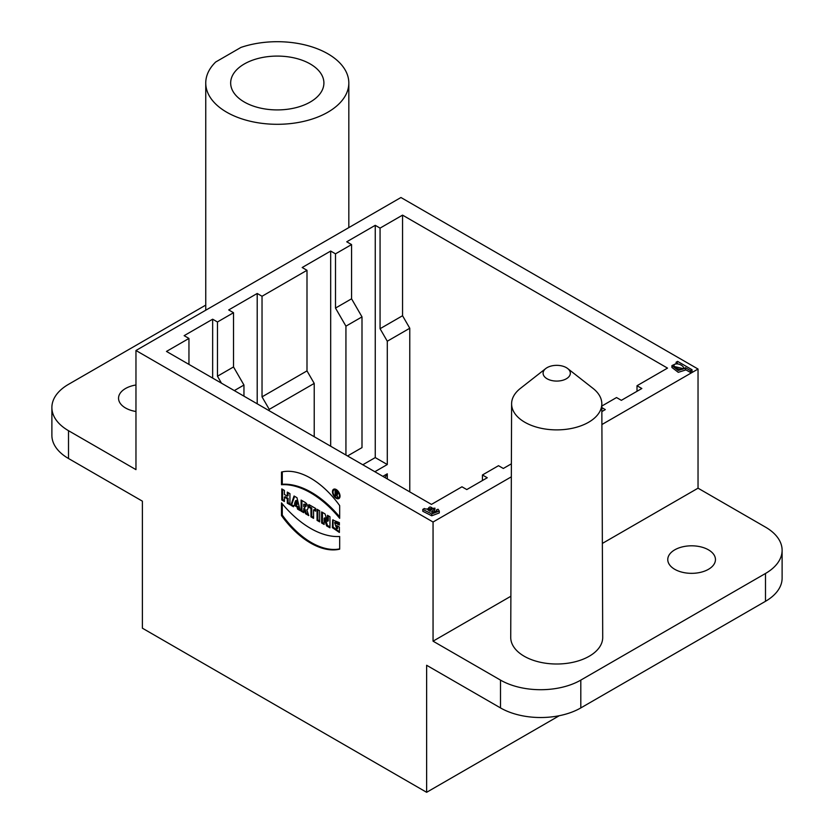 <?xml version="1.0" encoding="UTF-8"?>
<svg xmlns="http://www.w3.org/2000/svg" width="834" height="834" viewBox="0 0 834 834"><rect width="100%" height="100%" fill="white"/><g stroke="black" fill="none" stroke-linecap="round" stroke-linejoin="round"><path stroke-width="1.25" d="M340.022 496.094A5.348 3.086 -120 0 0 337.687 490.715A5.348 3.086 -120 0 0 333.569 489.287A5.348 3.086 -120 0 0 333.569 495.459A5.348 3.086 -120 0 0 338.917 498.544A5.348 3.086 -120 0 0 340.022 496.094M281.485 502.881L281.485 515.558A71.182 41.095 -120 0 0 339.678 549.158L339.678 536.481A84.672 48.883 60 0 1 281.485 502.881M281.777 488.922L281.777 500.004L284.394 501.515L284.394 497.147L287.303 498.826L287.303 503.194L289.93 504.706L289.93 493.624L287.303 492.112L287.303 496.147L284.394 494.458L284.394 490.434L281.777 488.922M317.045 509.282L317.045 520.364L319.662 521.875L319.662 510.794L317.045 509.282M308.893 504.57L308.893 507.26L310.957 508.459L310.957 516.851L313.574 518.362L313.574 509.97L315.648 511.159L315.648 508.469L308.893 504.57M303.816 508.667L305.578 513.744L308.778 515.589L306.766 509.803A4.347 2.512 -120 0 0 307.183 509.637A4.347 2.512 -120 0 0 307.85 506.155A4.347 2.512 -120 0 0 305.004 502.329L301.095 500.077L301.095 511.159L303.712 512.67L303.712 508.625L304.514 508.177M290.858 505.248L293.474 506.759L293.995 505.248L297.029 506.989L297.55 509.105L300.167 510.617L296.967 497.689L294.058 496.011L290.858 505.248L291.66 504.778L294.59 496.313M135.963 350.499L400.946 197.512L698.037 369.035L698.037 488.182L765.487 527.13A56.775 32.776 180 0 1 782.115 550.304A56.775 32.776 180 0 1 765.487 573.479L580.808 680.106A56.775 32.776 180 0 1 500.504 680.106L433.054 641.169L433.054 522.021L135.963 350.499L135.963 469.636L68.513 430.698A56.775 32.776 180 0 1 51.885 407.524A56.775 32.776 180 0 1 68.513 384.338L205.748 305.108M51.885 407.524L51.885 435.338A56.775 32.776 0 0 0 68.513 458.512L142.385 501.161L142.385 628.19L426.633 792.3L426.633 665.271L500.504 707.92A56.775 32.776 0 0 0 580.808 707.92L765.487 601.304A56.775 32.776 0 0 0 782.115 578.118L782.115 550.304M321.632 511.93L321.632 523.022L324.134 524.461L324.134 518.268L326.636 525.91L329.962 527.818L329.962 516.736L327.46 515.287L327.46 521.333L325.01 513.88L321.632 511.93M339.386 525.066L334.611 522.584L336.769 528.923L336.769 525.566L339.386 527.078L339.386 532.457L332.359 527.641L332.651 519.957L339.386 522.647L339.386 525.066M339.678 518.31A84.672 48.883 -120 0 0 281.485 484.721L281.485 472.044A71.182 41.095 60 0 1 339.678 505.633L339.678 518.31M511.378 463.819L503.319 468.479L498.503 465.695L482.438 474.973L487.264 477.746L466.779 489.568L461.963 486.795L431.449 504.403L166.477 351.427L188.953 338.437L188.953 364.406M314.22 436.724L314.22 383.411L306.995 370.89L262.032 396.859L262.032 296.258L306.995 270.299L302.179 267.516L330.681 251.055L335.497 253.838L351.562 244.57L346.736 241.787L375.248 225.326L380.064 228.109L402.551 215.13L667.523 368.107L637.009 385.725L641.836 388.508L621.351 400.33L616.534 397.547L601.835 406.043M402.551 215.13L402.551 315.732L409.775 328.242L409.775 491.893M676.124 362.227L677.583 361.383L692.032 369.723L692.032 371.578L690.458 372.485L685.308 369.504L685.392 370.077L678.271 372.318L671.912 367.46L671.912 365.605L677.437 362.978L676.124 362.227L676.124 362.884M698.037 369.035L601.898 424.548M511.336 476.829L433.054 522.021M217.465 321.987L233.52 312.708L233.52 366.95L217.465 376.228L217.465 321.987L212.649 319.203L184.137 335.664L188.953 338.437M262.032 296.258L257.206 293.474L228.704 309.935L233.52 312.708M601.835 407.607L605.296 409.598L601.856 411.589M434.973 508.167L431.407 512.107L437.193 511.19L436.37 509.939L438.058 509.24L439.278 511.086L431.731 513.932L422.796 509.407L424.339 508.511L425.924 509.084L434.973 508.167L434.472 511.179L432.606 512.754M436.63 512.034L436.37 509.939M439.278 511.086L439.278 512.941L431.731 515.787L422.796 511.263L422.796 509.407M135.963 411.506A23.842 13.771 180 0 1 125.527 407.982A23.842 13.771 180 0 1 118.543 398.245A23.842 13.771 180 0 1 135.963 384.985M244.32 102.029A46.621 26.917 0 0 0 295.09 107.878A46.621 26.917 0 0 0 323.905 83.035A46.621 26.917 0 0 0 277.284 56.086A46.621 26.917 0 0 0 230.664 83.035A46.621 26.917 0 0 0 244.32 102.029M674.748 569.309A23.842 13.771 180 0 1 667.763 559.572A23.842 13.771 180 0 1 691.615 545.811A23.842 13.771 180 0 1 715.457 559.572A23.842 13.771 180 0 1 700.737 572.291A23.842 13.771 180 0 1 674.748 569.309M545.749 368.545L520.406 388.394A45.109 26.042 0 0 0 511.607 403.781L510.731 637.405A45.995 26.552 0 0 0 524.2 656.233A45.995 26.552 0 0 0 574.365 661.977A45.995 26.552 0 0 0 602.711 637.405L601.825 403.781A45.109 26.042 0 0 0 593.026 388.394L567.683 368.545A13.625 7.871 180 0 1 565.598 379.178A13.625 7.871 180 0 1 547.083 378.772A13.625 7.871 180 0 1 545.749 368.545A13.625 7.871 180 0 1 567.683 368.545M698.037 488.182L602.356 543.424M510.877 596.237L433.054 641.169M637.009 391.292L637.009 385.725M482.438 474.973L482.438 480.53M306.995 370.89L306.995 270.299M385.016 477.601L387.289 473.816L387.289 478.914M426.633 792.3L559.291 715.708M380.064 228.109L380.064 328.711L387.289 341.221L409.775 328.242M402.551 315.732L380.064 328.711M387.289 341.221L387.289 464.538L375.248 457.585L375.248 225.326M362.8 464.767L375.248 457.585M387.289 464.538L374.852 471.721M347.549 455.958L361.998 447.618L361.998 316.889L345.933 326.157L345.933 455.03M335.497 253.838L335.497 308.08L345.933 326.157M330.681 446.232L330.681 251.055M361.998 316.889L351.562 298.801L335.497 308.08M351.562 298.801L351.562 244.57M382.879 476.36L387.289 473.816M314.22 383.411L269.257 409.369L262.032 396.859M257.206 293.474L257.206 403.812M269.257 409.369L269.257 410.766M233.52 366.95L243.955 385.037L243.955 396.16M234.323 390.593L243.955 385.037M221.479 383.181L217.465 376.228M212.649 319.203L212.649 378.083M215.662 62.029L240.943 47.423A71.536 41.304 0 0 1 312.771 47.142A71.536 41.304 0 0 1 348.821 83.004A71.536 41.304 0 0 1 327.866 112.204A71.536 41.304 0 0 1 249.908 121.159A71.536 41.304 0 0 1 205.748 83.004A71.536 41.304 0 0 1 215.662 62.029M683.327 368.649L674.435 366.553M683.63 368.159L683.63 367.398C680.45 362.78 672.955 363.176 674.133 365.949C675.884 369.754 685.037 370.661 683.63 367.398L683.682 367.794M692.032 369.723L690.458 370.63L690.458 372.485M690.458 370.63L685.308 367.648L685.392 368.221L678.271 370.463L671.912 365.605M432.69 508.573C430.448 506.175 428.822 506.572 427.821 509.772L430.01 511.305L432.783 508.24M432.137 509.199L427.873 509.835M427.508 508.896L427.821 509.772M434.472 509.324L434.472 511.179M431.731 513.932L431.731 515.787M511.607 403.781A45.109 26.042 0 0 0 524.826 422.254A45.109 26.042 0 0 0 574.021 427.894A45.109 26.042 0 0 0 601.825 403.781M321.632 523.022L322.445 522.553L322.445 512.399M324.134 523.533L322.445 522.553M324.134 518.268L324.947 517.81L327.449 525.441L326.636 525.91M329.962 526.89L327.449 525.441M327.46 521.333L328.262 520.875L328.262 515.756M336.769 528.923L337.572 528.464L337.572 526.025M333.068 519.77L333.068 527.015L339.386 531.904M334.611 522.584L335.414 522.115L339.386 523.919M295.507 500.88L294.538 503.684L296.477 504.799L295.507 500.88L296.31 500.421L297.279 504.33L296.477 504.799M293.745 505.988L291.66 504.778M293.995 505.248L294.798 504.778L297.832 506.53L297.029 506.989M297.55 509.105L298.353 508.646L297.832 506.53M299.896 509.543L298.353 508.646M303.712 506.624L303.712 504.268L305.129 504.163A1.439 0.834 -120 0 1 306.068 505.435A1.439 0.834 -120 0 1 305.849 506.582L305.046 507.051A1.439 0.834 60 0 1 304.327 506.978L303.712 506.624M303.712 504.268L304.327 504.622A1.439 0.834 60 0 1 305.265 505.894A1.439 0.834 60 0 1 305.046 507.051M301.095 511.159L301.898 510.7L301.898 500.536M303.712 511.742L301.898 510.7M305.578 513.744L306.38 513.285L304.618 508.208M308.372 514.432L306.38 513.285M306.766 509.803L307.527 509.365M308.893 507.26L309.695 506.801L309.695 505.039M310.957 508.459L311.76 507.989L309.695 506.801M310.957 516.851L311.76 516.392L311.76 507.989M313.574 517.434L311.76 516.392M313.574 509.97L314.376 509.501L315.648 510.231M317.045 520.364L317.848 519.905L317.848 509.741M319.662 520.948L317.848 519.905M281.777 500.004L282.58 499.545L282.58 489.381M284.394 500.588L282.58 499.545M284.394 497.147L285.197 496.689L288.105 498.367L287.303 498.826M287.303 503.194L288.105 502.735L288.105 498.367M289.93 503.778L288.105 502.735M287.303 496.147L288.105 495.677L288.105 492.571M281.485 515.558L282.288 515.099L282.288 503.851M339.678 548.876A71.182 41.095 60 0 1 282.288 515.099M281.485 484.721L282.288 484.262A84.672 48.883 60 0 1 339.678 516.882M282.288 471.867L282.288 484.262M339.292 498.263A5.348 3.086 60 0 1 337.468 498.034M333.287 490.788A5.348 3.086 60 0 1 333.996 489.099M340.001 496.574A4.524 2.617 60 0 1 339.313 497.366L338.5 497.835A4.524 2.617 -120 0 0 339.438 495.761A4.524 2.617 -120 0 0 337.468 491.205A4.524 2.617 -120 0 0 333.975 489.996A4.524 2.617 -120 0 0 333.975 495.219A4.524 2.617 -120 0 0 338.5 497.835M333.975 489.996L334.778 489.537A4.524 2.617 60 0 1 335.821 489.329M335.675 495.969L335.091 495.636L335.091 490.934L336.55 491.779A1.647 0.949 60 0 1 337.624 493.228A1.647 0.949 60 0 1 337.374 494.541A1.647 0.949 60 0 1 336.821 494.583L337.718 497.147L335.675 493.957L335.675 495.969M335.675 491.945L335.675 493.29L336.957 493.832L335.675 491.945L336.258 491.612M335.091 495.636L335.675 495.302M336.821 494.583L337.624 494.124A1.647 0.949 -120 0 0 337.666 494.135M336.999 493.811L337.197 494.374M336.196 494.26L336.863 493.864M335.675 493.957L336.258 493.624M68.513 458.512L68.513 430.698M500.504 707.92L500.504 680.106M765.487 601.304L765.487 573.479M580.808 707.92L580.808 680.106M304.327 504.622L305.129 504.163M348.821 227.599L348.821 83.004M205.748 310.206L205.748 83.004M685.392 370.077L685.392 368.221M337.676 493.415L336.957 493.832"/></g></svg>
